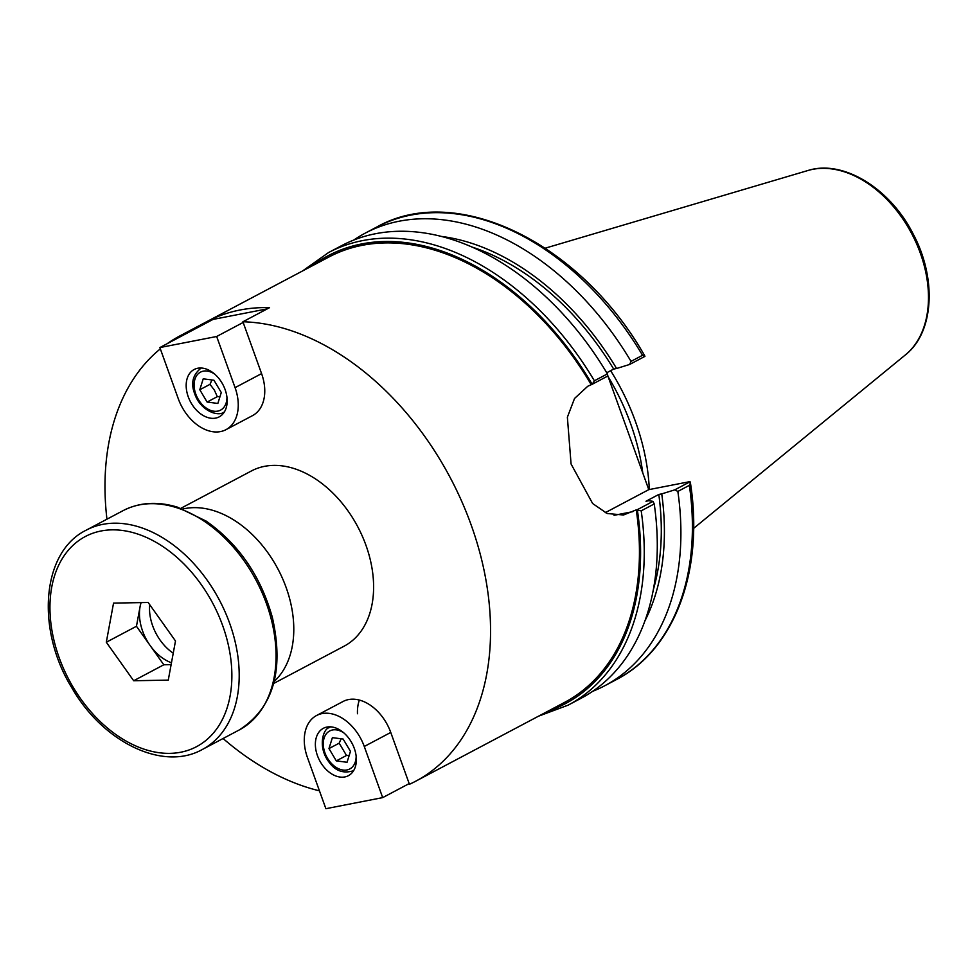 <?xml version="1.0" encoding="UTF-8"?>
<svg xmlns="http://www.w3.org/2000/svg" width="978" height="978" viewBox="0 0 978 978"><rect width="100%" height="100%" fill="white"/><g stroke="black" fill="none" stroke-linecap="round" stroke-linejoin="round"><path stroke-width="1.47" d="M409.183 783.598L382.679 797.62L364.268 746.471A41.284 28.289 -117.9 0 0 316.554 715.517L343.046 701.495A41.284 28.289 62.1 0 1 390.76 732.449L409.427 784.295A251.945 172.605 -117.9 0 0 415.65 781.239A251.945 172.605 -117.9 0 0 469.367 520.076A251.945 172.605 -117.9 0 0 242.911 321.762L261.578 373.608A41.284 28.289 62.1 0 1 252.495 415.638L225.991 429.66A41.284 28.289 -117.9 0 0 235.075 387.643L216.664 336.493L159.866 347.569L178.277 398.718A41.284 28.289 -117.9 0 0 225.991 429.66M357.471 713.757A41.284 28.289 62.1 0 1 359.354 700.065M538.438 716.226L568.132 705.15A256.04 175.404 -117.9 0 0 641.201 510.834L636.25 509.868A251.945 172.605 62.1 0 1 564.538 702.412L415.65 781.239M636.25 509.868L623.512 515.003L607.179 513.511L592.644 503.536L571.066 463.988L567.374 417.203L574.538 398.474L587.754 386.261L592.24 384.256L594.379 380.784A256.04 175.404 -117.9 0 0 328.535 252.568L302.667 270.894M186.358 333.547L186.101 332.838A251.945 172.605 -117.9 0 0 179.891 335.894L328.779 257.08A251.945 172.605 62.1 0 1 591.103 384.488M179.891 335.894A251.945 172.605 -117.9 0 0 167.128 343.718M160.331 348.877A251.945 172.605 -117.9 0 0 106.944 519.184M223.07 738.512A251.945 172.605 -117.9 0 0 319.451 790.835M186.101 332.838L212.764 318.718A251.945 172.605 62.1 0 1 269.573 307.642L242.911 321.762M267.312 308.84L213.021 319.427L212.764 318.718M274.17 681.446A99.108 67.898 -117.9 0 0 277.96 569.049A99.108 67.898 -117.9 0 0 182.874 509M273.657 683.475L344.146 646.165A99.108 67.898 -117.9 0 0 357.777 526.8A99.108 67.898 -117.9 0 0 251.395 470.968L180.906 508.291M653.341 589.673A237.471 162.69 -117.9 0 0 658.817 494.452L645.993 501.249L648.891 500.687L653.011 501.372L637.375 509.648M568.132 705.15L581.164 698.243A256.04 175.404 -117.9 0 0 654.233 503.939L653.011 501.372M644.905 620.932A241.529 165.465 -117.9 0 0 661.727 493.89L658.817 494.452M606.727 372.752L613.671 369.073L616.58 368.498A241.529 165.465 -117.9 0 0 441.347 236.419M616.58 368.498L629.624 364.464L644.93 356.371L642.534 355.295L631.03 361.383L629.624 364.464M631.03 361.383A256.04 175.404 -117.9 0 0 365.185 233.167A256.04 175.404 -117.9 0 0 353.718 240.075M613.671 369.073A237.471 162.69 -117.9 0 0 471.934 247.018M592.24 384.256L607.876 375.98L648.781 489.648L688.634 481.873L690.065 481.751L690.444 482.961L689.356 485.345A256.04 175.404 62.1 0 1 616.287 679.649L604.783 685.737A256.04 175.404 -117.9 0 0 677.852 491.433L689.356 485.345M642.766 472.949A180.148 123.411 -117.9 0 0 608.096 376.652M592.619 691.336A256.04 175.404 -117.9 0 0 604.783 685.737M690.065 481.751L674.771 489.856L677.852 491.433M642.534 355.295A256.04 175.404 62.1 0 0 376.689 227.079C456.213 181.884 580.455 242.752 644.661 355.686L644.93 356.371M649.319 489.538A181.712 124.487 -117.9 0 0 610.639 370.674M605.235 512.692L648.781 489.648M674.771 489.856L661.727 493.89M641.201 510.834L654.233 503.939M607.876 375.98L607.411 373.889L594.379 380.784M607.411 373.889A256.04 175.404 -117.9 0 0 341.566 245.674L328.535 252.568M188.241 396.775A26.797 18.362 62.1 0 1 194.145 369.501A26.797 18.362 62.1 0 1 222.898 384.586A26.797 18.362 62.1 0 1 219.219 416.86A26.797 18.362 62.1 0 1 188.241 396.775M213.021 319.427L159.866 347.569M243.155 322.459L216.664 336.493M213.95 380.222L221.272 392.533L217.849 403.449L207.104 402.056L199.793 389.745L203.216 378.828L213.95 380.222M211.92 379.953L210.001 384.342L199.793 389.745M210.001 384.342L214.365 390.112L217.312 396.652L207.104 402.056M217.312 396.652L219.964 396.701M354.305 748.414A26.797 18.362 62.1 0 1 348.4 775.688A26.797 18.362 62.1 0 1 319.647 760.603A26.797 18.362 62.1 0 1 323.327 728.329A26.797 18.362 62.1 0 1 354.305 748.414M316.554 715.517A41.284 28.289 -117.9 0 0 307.459 757.547L325.882 808.696L382.679 797.62M336.298 760.884L328.975 748.573L332.398 737.656L343.144 739.05L350.466 751.361L347.043 762.278L336.298 760.884L346.505 755.481L349.158 755.529M341.114 738.793L339.183 743.17L346.505 755.481M339.183 743.17L328.975 748.573M149.683 604.636A41.296 28.289 -117.9 0 0 151.138 620.871A41.296 28.289 -117.9 0 0 173.24 653.194M171.468 662.778A41.296 28.289 62.1 0 1 150.135 645.529A41.296 28.289 62.1 0 1 141.101 626.201A41.296 28.289 62.1 0 1 140.074 606.715A41.296 28.289 62.1 0 1 141.113 602.607M171.113 664.649L163.815 664.783L136.455 626.275L140.832 602.607M133.668 680.749L106.309 642.24L113.546 603.108L148.143 602.472L175.49 640.981L168.265 680.113L133.668 680.749L163.815 664.783M106.309 642.24L136.455 626.275M614.062 515.32L632.9 511.641M312.129 265.894A253.436 173.632 62.1 0 1 592.167 384.281M637.314 509.66A253.436 173.632 62.1 0 1 547.888 711.226M905.457 354.843C934.235 332.288 936.838 278.021 913.085 233.84C890.176 188.509 843.134 159.231 807.877 170.527A105.269 72.115 62.1 0 1 911.667 233.571A105.269 72.115 62.1 0 1 905.457 354.843L693.61 528.377M261.578 373.608L235.075 387.643M201.065 368.119L201.26 368.009A24.78 16.981 -117.9 0 0 201.065 368.119C192.776 374.757 190.637 383.254 194.634 393.596C200.307 410.833 218.534 417.251 224.255 411.909A24.78 16.981 -117.9 0 0 224.451 411.799L224.255 411.909M226.957 397.288A21.479 14.707 62.1 0 1 221.493 409.574A21.479 14.707 62.1 0 1 194.561 389.672A21.479 14.707 62.1 0 1 214.683 374.097M390.76 732.449L364.268 746.471M353.437 770.737A24.78 16.981 -117.9 0 0 353.633 770.64L353.437 770.737C343.29 773.867 335.063 770.86 328.742 761.74C317.667 747.204 322.984 729.136 329.048 727.669L330.246 726.947A24.78 16.981 -117.9 0 0 329.195 727.571M356.151 756.116A21.479 14.707 62.1 0 1 333.021 765.016A21.479 14.707 62.1 0 1 328.755 731.532A21.479 14.707 62.1 0 1 343.877 732.925M271.114 618.695A124.084 85.013 62.1 0 1 239.158 730.004C273.204 708.194 284.28 670.676 272.373 617.46C260.771 576.176 238.718 544.061 206.199 521.115L177.373 507.13C157.458 501.127 139.353 502.313 123.045 510.663A124.084 85.013 62.1 0 1 271.114 618.695M86.198 530.174C41.443 552.032 35.758 629.808 72.091 688.231C103.179 742.29 163.033 771.618 202.312 749.503A124.084 85.013 -117.9 0 0 234.268 638.206A124.084 85.013 -117.9 0 0 86.198 530.174L123.045 510.663M227.141 640.04A118.888 81.443 62.1 0 1 122.873 739.172A118.888 81.443 62.1 0 1 72.702 545.614A118.888 81.443 62.1 0 1 227.141 640.04M690.444 482.961C704.074 570.382 674.796 649.673 616.287 679.649M807.877 170.527L545.272 248.167M376.689 227.079L365.185 233.167M202.312 749.503L239.158 730.004"/></g></svg>
